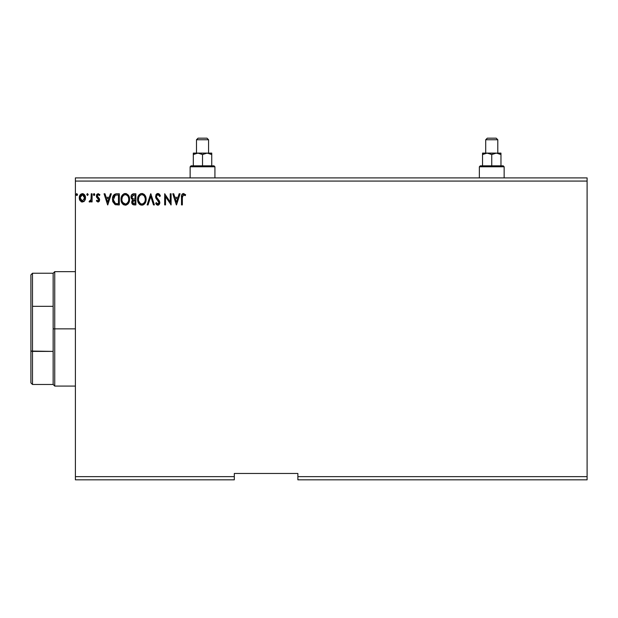 <?xml version="1.0" encoding="UTF-8"?>
<svg xmlns="http://www.w3.org/2000/svg" width="618" height="618" viewBox="0 0 618 618"><rect width="100%" height="100%" fill="white"/><g stroke="black" fill="none" stroke-linecap="round" stroke-linejoin="round"><path stroke-width="0.93" d="M297.876 479.831L587.1 479.831L297.876 479.831L297.876 476.656L587.1 476.656L587.1 479.831L587.1 476.656L297.876 476.656L297.876 473.473L234.307 473.473L234.307 476.656L75.396 476.656L75.396 181.074L587.1 181.074L587.1 476.656L587.1 181.074L75.396 181.074L75.396 177.899L587.1 177.899L75.396 177.899L75.396 476.656L234.307 476.656L234.307 479.831L75.396 479.831L234.307 479.831L234.307 473.473L297.876 473.473L297.876 479.831M88.235 194.57L87.517 193.643L86.814 194.407L87.517 195.497L88.235 194.57L87.517 195.497L88.235 194.57L87.517 193.643L86.806 194.57L87.517 195.497L86.806 194.57L87.517 193.643L88.235 194.57M94.793 194.57L94.384 193.735L93.774 193.735L93.542 195.188L94.237 195.473L94.755 194.894L94.075 195.497L94.793 194.57L94.075 193.643L93.364 194.57L94.075 195.497L93.364 194.57L94.075 193.643L94.793 194.57L93.998 193.65M110.406 193.789L111.333 193.789L107.771 204.913L111.333 193.789L110.406 193.789L109.262 197.351L106.134 197.351L104.99 193.789L104.063 193.789L107.625 204.913L111.333 193.789L110.406 193.789L109.262 197.351L106.134 197.351L104.99 193.789L104.063 193.789L107.625 204.913L104.063 193.789L104.99 193.789M129.587 199.297L129.347 197.32L128.081 194.855L126.281 193.643L124.311 193.643L122.658 194.732L121.584 196.416L121.267 201.352L123.453 204.643L126.35 205.045L128.59 203.137L129.587 199.297C129.633 196.13 128.196 194.199 125.299 193.504C122.403 194.222 120.981 196.176 121.035 199.351C120.973 202.565 122.418 204.512 125.361 205.199C128.243 204.442 129.649 202.472 129.587 199.297M179.143 193.789L180.077 193.789L176.509 204.913L180.077 193.789L179.143 193.789L177.999 197.351L174.879 197.351L173.735 193.789L172.801 193.789L176.369 204.913L180.077 193.789L179.143 193.789L177.999 197.351L174.879 197.351L173.735 193.789L172.801 193.789L176.369 204.913L172.801 193.789L173.735 193.789M160.394 195.937L159.699 196.493L160.394 195.937L157.891 193.504L155.921 194.879L155.69 197.536L158.957 202.449L157.976 204.048L156.354 202.627L155.69 203.314L156.516 204.566L157.466 205.153L158.702 204.952L159.799 203.052L159.382 200.904L156.47 197.088L156.794 195.249L157.667 194.67L158.587 194.848L159.699 196.493L160.394 195.937L159.498 194.315L158.123 193.519M146.134 199.297C146.172 196.13 144.743 194.199 141.839 193.504C138.942 194.222 137.52 196.176 137.575 199.351C137.52 202.565 138.965 204.512 141.908 205.199C144.79 204.442 146.196 202.472 146.134 199.297L145.099 195.497L142.341 193.534L140.85 193.643L139.197 194.732L137.629 198.355L138.131 202.31L139.328 204.102L140.912 205.06L142.897 205.045L144.233 204.241L145.639 202.101L146.134 199.297L146.002 200.788M77.536 194.57L76.825 193.643L76.107 194.57L76.516 195.412L77.358 195.188L77.536 194.57L76.825 195.497L77.536 194.57L76.825 193.643L76.107 194.57L76.825 195.497L76.107 194.57L76.825 193.643L77.536 194.57M133.642 193.789L135.867 193.789L133.071 193.843L131.371 195.273L131.116 197.83L132.77 199.792L131.974 200.842L131.773 202.766L132.978 204.674L135.867 204.913L135.867 193.789L135.867 204.913L135.867 193.789L133.642 193.789C131.904 194.052 131.024 195.11 131.016 196.941L132.77 199.792L131.727 202.156C131.742 203.909 132.6 204.828 134.291 204.913L135.867 204.913L134.291 204.913M148.065 204.913L147.13 204.913L150.699 193.789L147.13 204.913L148.065 204.913L150.769 196.47L153.473 204.913L154.407 204.913L150.838 193.789L154.407 204.913L150.838 193.789L147.13 204.913L148.065 204.913L150.769 196.47L153.473 204.913L154.407 204.913L153.473 204.913M182.356 197.513L183.129 194.747L185.207 195.643L185.639 194.786L183.538 193.504L182.387 193.905L181.723 194.933L181.499 204.913L182.356 204.913L182.356 197.513L183.546 194.639L185.207 195.643L185.639 194.786L183.538 193.504C181.839 194.083 181.159 195.381 181.499 197.397L181.499 204.913L182.356 204.913L182.356 197.513M170.236 193.789L170.236 202.063L164.674 193.789L164.674 204.913L165.531 204.913L165.531 196.617L171.093 204.913L171.093 193.789L170.236 193.789L171.093 193.789L170.236 193.789L170.236 202.063L164.674 193.789L164.674 204.913L165.531 204.913L165.531 196.617L171.093 204.913L171.093 193.789L170.908 204.913M116.246 193.805L114.4 194.376L112.978 196.331L112.476 199.212L112.847 201.8L114.987 204.512L119.32 204.913L119.32 193.789L116.74 193.789C113.766 194.191 112.345 195.999 112.476 199.212L114.987 204.512L119.32 204.913L119.32 193.789L119.32 204.913L117.636 204.913M98.015 202.055L99.251 201.344L99.622 199.606L99.166 198.347L97.42 196.725L97.281 195.497L98.03 194.67L99.436 195.497L99.923 194.747L98.169 193.643L96.802 194.431L96.377 196.315L98.579 199.228L98.733 200.34L97.961 201.059L96.864 200.201L96.362 200.904L98.015 202.055L99.637 199.923L99.367 198.672L97.219 195.952L98.262 194.639L99.436 195.497L99.923 194.747L98.169 193.643L96.362 195.991L96.64 197.25L98.787 199.969L97.961 201.059L96.864 200.201L96.362 200.904L98.2 202.047M91.225 193.789L92.082 193.789L91.225 193.789L91.031 199.591L89.085 201.777L90.243 201.931L91.225 200.719L91.225 201.916L92.082 201.916L92.082 193.789L92.082 201.916L92.082 193.789L91.225 193.789L91.093 199.313L89.085 201.777L89.741 202.055L91.225 200.719L91.225 201.916L92.082 201.916L91.225 201.916M84.689 200.711L85.477 197.103L83.762 194.029L81.004 194.029L79.428 196.393L79.707 200.054L81.692 201.97L84.249 201.252L85.523 197.83C85.547 195.52 84.496 194.129 82.379 193.643C80.27 194.129 79.228 195.527 79.243 197.83L80.077 200.719L82.379 202.055L84.689 200.711M587.1 177.899L587.1 181.074L587.1 177.899M75.396 479.831L75.396 476.656L75.396 479.831M76.107 194.57L76.516 193.728M132.36 204.172L132.105 203.786M131.928 203.361L131.773 202.766M131.727 202.156L132.074 203.716M131.966 200.842L131.788 201.491M131.688 199.019L131.425 198.617M131.024 197.165L131.024 196.655M131.171 195.813L131.379 195.273M131.418 195.18L131.665 194.786M132.221 198.185L132.013 196.115L131.873 196.941L134.029 194.925L135.01 194.925L135.01 199.066L133.218 198.934L134.577 199.066L133.218 198.934L131.92 197.443M133.959 203.762L132.584 202.132L132.661 202.774L132.584 202.132L134.569 200.201L133.782 200.278L135.01 200.201L135.01 203.77L133.395 203.646M132.793 201.136L133.094 200.665M132.862 195.11L133.388 194.971M132.955 203.337L132.661 202.774M134.569 200.201L135.01 200.201L135.01 203.77L134.121 203.77M145.632 202.109L145.137 203.129M144.859 203.546L144.233 204.241M139.344 204.118L140.309 204.828M139.992 204.643L139.413 204.187M138.61 203.198L138.131 202.31M137.783 201.244L137.636 200.371M137.636 198.347L137.714 197.822M137.953 196.879L138.123 196.431M138.131 196.416L140.309 193.867M142.356 193.534L142.82 193.643M143.747 194.067L145.091 195.489M144.813 195.087L145.099 195.504M145.222 195.697L145.894 197.32M144.488 194.709L143.731 194.06M139.197 194.732L138.594 195.535M137.575 199.351L137.59 199.861M141.669 194.647L141.87 194.639C144.179 195.218 145.315 196.771 145.276 199.305L145.238 198.525M142.271 194.67L143.082 194.933L142.271 194.67M143.538 195.226L144.512 196.346M145.153 197.976L145.276 199.305C145.33 201.854 144.195 203.438 141.87 204.056C139.537 203.469 138.393 201.901 138.432 199.359L138.44 199.761L138.432 199.359C138.378 196.787 139.521 195.218 141.87 194.639M144.844 201.669L144.156 202.843M138.478 200.162L138.44 199.761M140.363 203.577L138.625 200.95M140.773 203.809L141.167 203.955M141.468 204.025L140.703 203.778M139.9 195.458L139.065 196.57M138.617 197.752L138.432 199.359L138.872 196.987L140.07 195.311M142.426 203.994L142.889 203.84M143.036 203.77L142.271 204.025M144.643 202.101L143.384 203.561M145.23 200.116L145.091 200.904M158.787 193.72L159.174 193.982L158.787 193.72M159.691 194.57L160.209 195.489M158.803 195.025L157.961 194.639L159.568 196.192M159.073 195.327L159.421 195.883M156.408 196.362L157.675 194.67M156.563 197.366L156.879 197.953M157.706 198.981L156.678 197.621M155.69 203.314L156.354 202.627L155.69 203.314L157.837 205.199L159.823 202.604L159.382 200.904L158.1 199.39L159.297 200.765M159.799 202.156L159.815 202.828M159.799 203.052L159.714 203.492M159.707 203.507L159.344 204.334M158.702 204.952L158.285 205.137M156.424 204.465L156.068 203.971M157.714 204.048L156.354 202.627M156.933 203.546L157.327 203.909M158.903 203.144L158.1 204.025M158.455 201.213L157.397 200.101L158.965 202.65L158.378 201.12M157.891 193.504L155.543 196.516L157.397 200.101M157.034 199.722L156.099 198.494M155.867 198.023L155.697 197.544M156.145 194.508L156.485 194.106M156.902 193.774L157.366 193.573M157.165 194.902L157.621 194.685M182.356 204.913L181.499 204.913M181.499 197.397L181.522 196.339M181.53 196.277L181.568 195.736M182.009 194.322L181.723 194.933M185.639 194.786L184.944 195.412M184.573 195.118L183.438 194.647M183.971 194.74L184.396 194.987M182.403 196.223L182.372 196.648M176.439 202.225L175.242 198.494L177.636 198.494L176.439 202.225L175.242 198.494L177.636 198.494L176.439 202.225M165.531 204.913L164.674 204.913L164.867 193.789M129.579 199.799L129.456 200.796M129.092 202.109L128.598 203.129M128.32 203.546L127.694 204.241M122.797 204.118L123.762 204.828M123.801 204.844L122.866 204.179M121.244 201.244L121.089 200.371M121.089 198.339L121.167 197.822M121.414 196.879L121.584 196.431M121.591 196.416L123.77 193.867M124.318 193.643L124.797 193.534M125.809 193.534L126.288 193.643M128.675 195.697L129.015 196.362M129.123 196.617L129.347 197.32M122.658 194.732L122.047 195.535M122.078 197.752L121.885 199.359C121.831 196.787 122.982 195.218 125.33 194.639L124.921 194.67L125.33 194.639C127.64 195.218 128.776 196.771 128.737 199.305C128.783 201.854 127.648 203.438 125.33 204.056L123.816 203.577L122.704 202.426L125.33 204.056C122.997 203.469 121.846 201.901 121.885 199.359L122.325 196.987L123.523 195.311M125.524 194.647L126.118 194.755M121.885 199.359L121.901 199.761L121.885 199.359M121.931 200.162L121.901 199.761M123.353 195.458L122.518 196.57M128.606 197.976L128.691 198.525M127.447 195.643L127.972 196.346M126.999 195.226L127.432 195.628M125.33 204.056L125.732 204.025L125.33 204.056M125.887 203.994L126.342 203.84M126.489 203.77L125.732 204.025M128.297 201.669L126.837 203.561M116.284 204.844L115.898 204.782M115.62 204.728L114.987 204.512M112.862 201.839L112.723 201.375M112.715 201.329L112.6 200.773M112.491 198.702L112.522 198.239M113.179 195.883L113.689 195.056M115.759 193.859L116.238 193.805M112.816 196.794L112.685 197.266M113.612 197.227L113.48 197.721M114.129 196.176L114.824 195.458M115.388 195.157L118.463 194.925L118.463 203.77L115.442 203.461L113.357 199.838L115.257 195.211L115.813 195.049M117.281 203.762L116.655 203.716M113.426 200.464L113.357 199.838M113.758 201.638L113.565 201.074M114.06 202.225L113.774 201.669M115.157 203.322L114.23 202.488M113.851 196.655L113.449 197.876M107.702 202.225L106.505 198.494L108.892 198.494L107.702 202.225L106.505 198.494L108.892 198.494L107.702 202.225M96.362 200.904L96.864 200.201L98.146 201.035M97.489 200.904L97.961 201.059L98.787 199.969L98.401 198.988M98.741 200.325L98.579 199.228L97.412 198.146M98.787 199.969L97.721 198.393L98.787 199.969M96.64 197.25L96.369 195.79M98.169 193.643L99.923 194.747L99.436 195.497L98.95 194.925M99.436 195.497L98.03 194.67M97.489 195.079L97.289 195.481M97.273 195.527L97.42 196.725L99.367 198.672L99.637 199.923M97.219 195.952L97.528 196.879M98.332 197.567L99.49 198.973M93.364 194.57L94.075 193.643M89.085 201.777L89.741 202.055L89.085 201.777L89.494 200.92L90.151 200.997M91.031 199.591L91.194 198.27M91.225 197.08L91.225 196.516M91.225 197.219L91.209 197.914M91.17 198.617L91.093 199.313M86.806 194.57L87.215 193.728M83.708 201.692L84.249 201.252M81.754 201.986L81.12 201.731M79.699 200.047L79.459 199.398M79.444 199.351L79.289 198.587M79.289 197.111L79.428 196.393M79.737 195.558L80.008 195.079M82.565 193.65L83.09 193.735M84.751 195.064L84.411 194.6M84.759 195.079L85.083 195.667M85.477 198.594L85.33 199.32M85.33 199.336L85.068 200.047L85.33 199.336M80.966 195.303L81.506 194.871M84.666 197.822L84.535 196.748L84.666 197.822L82.387 201.059L80.101 197.822L82.387 194.639L84.658 198.092M81.846 200.974L81.367 200.726M81.36 200.726L80.61 199.853M80.232 196.748L80.634 195.751M82.92 194.724L83.893 195.404M83.059 200.92L82.657 201.035M134.029 194.925L135.01 194.925L135.01 199.066L134.577 199.066M144.465 196.261L145.23 198.509M128.289 196.964L128.544 197.721M128.691 200.108L128.544 200.904M122.704 202.426L122.078 200.95M117.544 194.925L118.463 194.925L118.463 203.77L117.907 203.77M84.133 195.751L84.535 196.748M84.542 198.903L84.411 199.32M80.232 198.903L80.131 198.37M30.9 274.832L30.9 306.675L30.9 274.832L32.491 273.241L32.491 384.481L32.491 351.395L30.9 351.055L30.9 306.675L30.9 382.897L30.9 351.055L53.148 351.395L53.148 384.481L53.148 328.861L53.148 351.395L32.491 351.395L32.491 273.241L53.148 273.241L53.148 328.861L54.739 328.861L54.739 271.657L54.739 328.861L75.396 328.861L54.739 328.861L54.739 386.072L54.739 328.861L53.148 328.861L53.148 273.241L54.739 271.657L75.396 271.657M32.491 306.335L53.148 306.335L32.491 306.335M479.359 166.775L480.31 165.817L491.75 165.817L491.75 154.531L491.75 165.817L503.191 165.817L504.149 166.775L504.149 177.899L504.149 166.775L479.359 166.775L479.359 177.899L479.359 166.775L504.149 166.775L503.191 165.817L480.31 165.817L479.359 166.775M485.709 139.753L487.301 138.169L496.2 138.169L497.791 139.753L497.791 153.102L497.791 139.753L485.709 139.753L485.709 153.102L485.709 139.753L497.791 139.753L496.2 138.169L487.301 138.169L485.709 139.753M487.278 153.109L482.534 153.102L482.534 165.817L482.534 153.102L482.534 154.531L487.146 153.102L491.75 154.531L495.149 153.21L500.966 153.102L485.949 153.21L488.351 153.21L491.75 154.531L496.362 153.102L495.157 153.21L497.567 153.21L500.966 154.531L498.741 153.503L500.966 154.531L500.966 165.817L500.966 153.503M482.789 154.384L485.145 153.388M496.493 153.109L500.966 154.531M482.534 153.503L482.534 153.102L485.941 153.21M487.146 153.102L496.362 153.102M190.135 166.775L191.086 165.817L202.526 165.817L202.526 154.531L202.526 165.817L213.967 165.817L214.925 166.775L214.925 177.899L214.925 166.775L190.135 166.775L190.135 177.899L190.135 166.775L214.925 166.775L213.967 165.817L191.086 165.817L190.135 166.775M196.485 139.753L198.077 138.169L206.976 138.169L208.567 139.753L208.567 153.102L208.567 139.753L196.485 139.753L196.485 153.102L196.485 139.753L208.567 139.753L206.976 138.169L198.077 138.169L196.485 139.753M198.054 153.109L193.31 153.102L193.31 165.817L193.31 153.102L193.31 154.531L197.922 153.102L202.526 154.531L205.925 153.21L211.742 153.102L196.725 153.21L199.127 153.21L202.526 154.531L207.138 153.102L205.933 153.21L208.343 153.21L211.742 154.531L209.517 153.503L211.742 154.531L211.742 165.817L211.742 153.503M193.565 154.384L195.921 153.388M207.269 153.109L211.742 154.531M193.31 153.503L193.31 153.102L196.717 153.21M197.922 153.102L207.138 153.102M75.396 386.072L54.739 386.072L53.148 384.481L32.491 384.481L30.9 382.897"/></g></svg>
